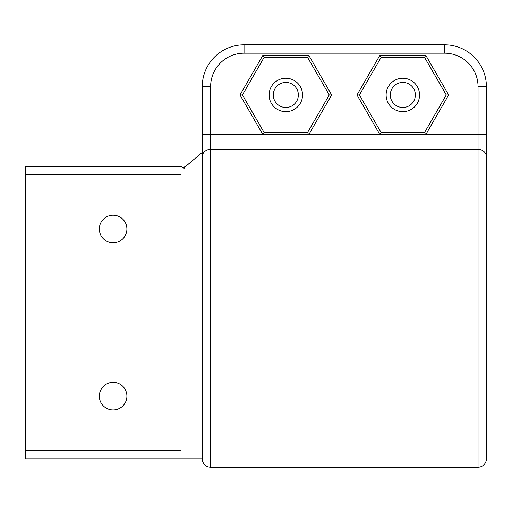 <?xml version="1.0" encoding="UTF-8"?>
<svg xmlns="http://www.w3.org/2000/svg" width="512" height="512" viewBox="0 0 512 512"><rect width="100%" height="100%" fill="white"/><g stroke="black" fill="none" stroke-linecap="round" stroke-linejoin="round"><path stroke-width="0.77" d="M126.912 229.011A13.792 13.792 0 0 1 113.12 242.797A13.792 13.792 0 0 1 99.334 229.011A13.792 13.792 0 0 1 113.12 215.219A13.792 13.792 0 0 1 126.912 229.011M126.912 396.147A13.792 13.792 0 0 1 113.12 409.939A13.792 13.792 0 0 1 99.334 396.147A13.792 13.792 0 0 1 113.12 382.362A13.792 13.792 0 0 1 126.912 396.147M210.624 467.181L478.042 467.181A8.358 8.358 0 0 0 486.4 458.822L486.4 86.605A41.786 41.786 0 0 0 444.614 44.819L244.051 44.819A41.786 41.786 0 0 0 202.266 86.605L202.266 458.822A8.358 8.358 0 0 0 210.624 467.181L210.624 149.293L478.042 149.293L478.042 467.181M390.298 94.963A12.538 12.538 0 0 1 402.829 82.426A12.538 12.538 0 0 1 415.366 94.963A12.538 12.538 0 0 1 402.829 107.494A12.538 12.538 0 0 1 390.298 94.963M386.118 94.963A16.717 16.717 0 0 0 402.829 111.674A16.717 16.717 0 0 0 419.546 94.963A16.717 16.717 0 0 0 402.829 78.246A16.717 16.717 0 0 0 386.118 94.963M273.299 94.963A12.538 12.538 0 0 1 285.837 82.426A12.538 12.538 0 0 1 298.368 94.963A12.538 12.538 0 0 1 285.837 107.494A12.538 12.538 0 0 1 273.299 94.963M269.12 94.963A16.717 16.717 0 0 0 285.837 111.674A16.717 16.717 0 0 0 302.547 94.963A16.717 16.717 0 0 0 285.837 78.246A16.717 16.717 0 0 0 269.12 94.963M486.4 172.563L486.4 134.214L486.4 172.563M262.662 134.214L262.912 134.662L308.755 134.662L331.667 94.963L308.755 55.264L262.918 55.264L240 94.963L262.662 134.214L210.624 134.214L210.624 149.293A8.358 7.539 180 0 0 202.266 156.826L202.266 174.97L202.266 152.403L186.982 165.299L182.662 167.84L184.166 168.288M202.266 134.214L210.624 134.214L210.624 86.605A33.427 33.427 0 0 1 244.051 53.178L444.614 53.178A33.427 33.427 0 0 1 478.042 86.605L478.042 149.293A8.358 7.539 0 0 1 486.4 156.826L486.4 458.822M478.042 86.605L486.4 86.605A41.786 41.786 0 0 0 444.614 44.819A41.786 41.786 0 0 1 486.4 86.605A41.786 41.786 0 0 0 474.163 57.056M356.992 94.963L379.91 134.662L381.12 132.563L359.405 94.963L381.12 57.357L424.544 57.357L446.253 94.963L448.666 94.963L425.747 55.264L379.91 55.264L356.992 94.963L359.405 94.963M379.91 134.662L425.754 134.662L448.666 94.963M425.747 55.264L424.544 57.357M379.91 55.264L381.12 57.357M425.754 134.662L424.544 132.563L381.12 132.563M446.253 94.963L424.544 132.563M308.755 55.264L307.546 57.357L329.261 94.963L331.667 94.963M262.918 55.264L264.122 57.357L307.546 57.357M240 94.963L242.413 94.963L264.122 57.357M262.912 134.662L264.122 132.563L242.413 94.963M308.755 134.662L307.546 132.563L264.122 132.563M329.261 94.963L307.546 132.563M181.037 174.688L25.6 174.688L25.6 166.33L181.037 166.33L181.037 458.822L25.6 458.822L25.6 450.47L181.037 450.47M25.6 174.688L25.6 450.47M164.326 458.822L202.266 458.822M426.003 134.214L486.4 134.214M444.614 53.178L444.614 44.819M244.051 53.178L244.051 44.819A41.786 41.786 0 0 0 202.266 86.605L210.624 86.605M379.661 134.214L309.005 134.214M189.318 163.43L186.227 165.869M184.614 166.995L183.718 167.514M181.286 166.49L182.662 167.36M182.118 167.014L181.702 166.752"/></g></svg>
